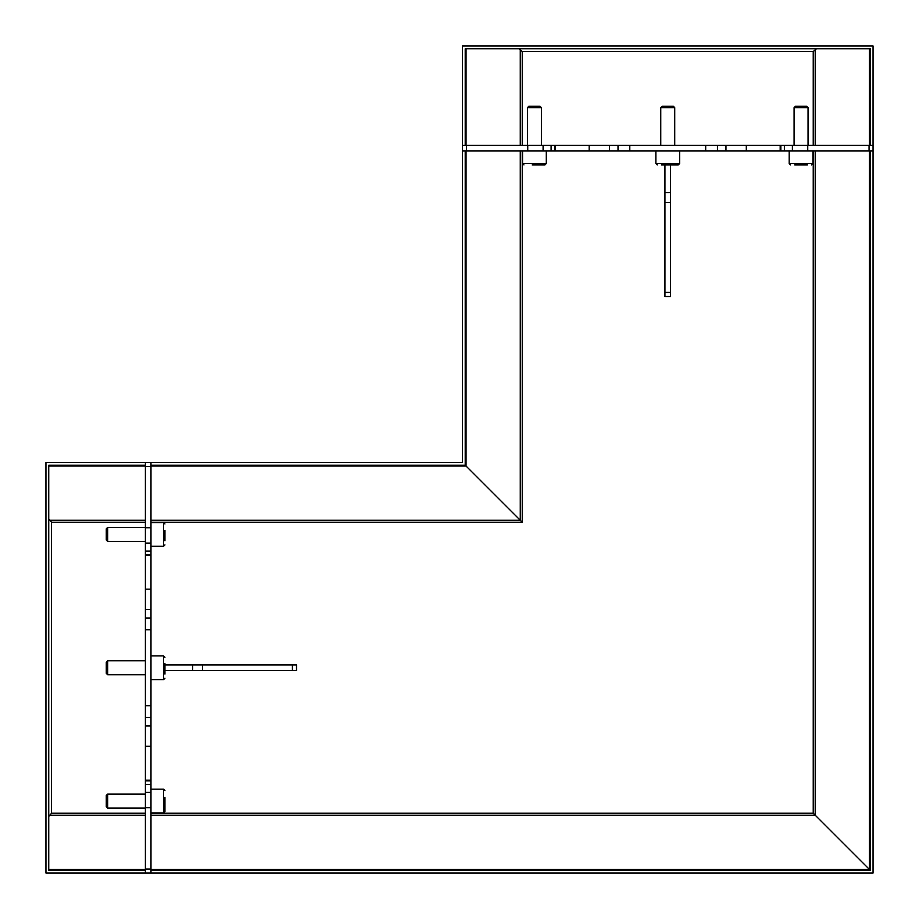 <?xml version="1.0" encoding="UTF-8"?>
<svg xmlns="http://www.w3.org/2000/svg" width="919" height="919" viewBox="0 0 919 919"><rect width="100%" height="100%" fill="white"/><g stroke="black" fill="none" stroke-linecap="round" stroke-linejoin="round"><path stroke-width="1.38" d="M150.98 813.235L813.235 813.235L870.259 870.259L150.98 870.259M465.221 150.98L465.221 465.221L522.245 522.245L150.98 522.245M466.427 145.397L527.736 145.397L527.736 150.98L466.427 150.98L466.427 145.397L462.429 145.397L462.429 45.95L873.05 45.95L873.05 873.05L150.98 873.05L150.98 869.064L145.397 869.064L145.397 873.05L150.98 873.05M466.427 150.98L462.429 150.98L462.429 145.397L462.429 462.418L45.95 462.429L45.95 873.05L145.397 873.05M296.515 664.942L296.515 670.537L296.515 664.942L164.949 664.942M870.259 150.98L870.259 870.259M145.397 462.429L145.397 466.427L150.98 466.427L150.98 462.429M150.98 466.427L150.98 527.736L145.397 527.736L145.397 466.427M150.98 554.628L150.98 618.016L145.397 618.016L145.397 554.628L150.98 554.628L150.98 527.736M150.98 717.463L150.98 780.851L145.397 780.851L145.397 717.463L150.98 717.463L150.98 618.016M145.397 869.064L145.397 807.744L150.98 807.744L150.98 780.851M150.98 807.744L150.98 869.064M664.942 164.949L664.942 296.515L670.537 296.515L670.537 164.949M869.064 150.98L873.05 150.98L873.05 145.397L869.064 145.397L869.064 150.98L807.744 150.98L807.744 145.397L869.064 145.397M780.851 150.98L717.463 150.98L717.463 145.397L780.851 145.397L780.851 150.98L807.744 150.98M618.016 150.98L554.628 150.98L554.628 145.397L618.016 145.397L618.016 150.98L717.463 150.98M527.736 150.98L554.628 150.98M465.221 145.397L465.221 48.741L870.259 48.741L870.259 145.397M465.221 465.221L150.98 465.221M145.397 465.221L48.741 465.221L48.741 870.259L145.397 870.259M48.741 816.486L51.533 813.235L145.397 813.235M518.994 48.741L522.245 51.533L522.245 145.397M145.397 808.054L107.661 808.054L107.661 794.085L145.397 794.085M107.661 794.085L106.282 795.452L106.282 806.675L107.661 808.054M164.949 797.439L164.949 811.546L164.949 797.439M145.397 674.73L107.661 674.73L107.661 660.761L145.397 660.761M107.661 660.761L106.282 662.128L106.282 673.351L107.661 674.73M164.949 674.098L164.949 663.621M145.397 541.406L107.661 541.406L107.661 527.437L145.397 527.437M107.661 527.437L106.282 528.804L106.282 540.027L107.661 541.406M164.949 540.774L164.949 530.297M794.085 145.397L794.085 107.661L808.054 107.661L808.054 145.397M808.054 107.661L806.675 106.282L795.452 106.282L794.085 107.661M794.705 164.949L807.422 164.949M805.193 164.949L798.829 164.949M660.761 145.397L660.761 107.661L674.73 107.661L674.73 145.397M674.73 107.661L673.351 106.282L662.128 106.282L660.761 107.661M661.381 164.949L678.222 164.949L679.612 163.548L655.867 163.548L657.269 164.949M527.437 145.397L527.437 107.661L541.406 107.661L541.406 145.397M541.406 107.661L540.027 106.282L528.804 106.282L527.437 107.661M532.181 164.949L544.898 164.949L546.288 163.548L522.543 163.548L523.945 164.949M540.774 164.949L538.545 164.949M164.949 670.537L296.515 670.537M150.98 792.396L145.397 792.396L145.397 807.744M145.397 792.396L145.397 784.378L150.98 784.378M145.397 780.851L145.397 784.378M150.98 705.689L145.397 705.689L145.397 717.463M145.397 705.689L145.397 629.791L150.98 629.791M145.397 618.016L145.397 629.791M150.98 551.101L145.397 551.101L145.397 554.628M145.397 551.101L145.397 543.095L150.98 543.095M145.397 527.736L145.397 543.095M145.397 522.245L51.533 522.245L48.741 518.994M543.095 150.98L543.095 145.397L527.736 145.397M543.095 145.397L551.101 145.397L551.101 150.98M554.628 145.397L551.101 145.397M629.791 150.98L629.791 145.397L618.016 145.397M629.791 145.397L705.689 145.397L705.689 150.98M717.463 145.397L705.689 145.397M784.378 150.98L784.378 145.397L780.851 145.397M784.378 145.397L792.396 145.397L792.396 150.98M807.744 145.397L792.396 145.397M813.235 145.397L813.235 51.533L816.486 48.741M49.258 815.21L145.397 815.21M150.98 815.21L815.21 815.21L815.21 150.98M869.443 150.98L869.443 869.443L150.98 869.443M145.397 869.443L48.741 869.443M520.269 150.98L520.269 520.269L150.98 520.269M145.397 520.269L49.258 520.269M150.98 466.048L466.048 466.048L466.048 150.98M466.048 145.397L466.048 48.741M869.443 48.741L869.443 145.397M815.21 145.397L815.21 49.258M48.741 466.048L145.397 466.048M813.235 150.98L813.235 813.235M813.235 51.533L522.245 51.533M522.245 150.98L522.245 522.245M51.533 522.245L51.533 813.235M164.949 790.593L163.548 789.191L163.548 812.936L164.949 811.546M164.949 657.269L163.548 655.867L163.548 679.612L164.949 678.222M164.949 523.945L163.548 522.543L163.548 546.288L164.949 544.898M811.546 164.949L812.936 163.548L789.191 163.548L790.593 164.949M192.68 664.942L192.68 670.537M202.559 670.537L202.559 664.942M292.414 664.942L292.414 670.537M150.98 725.964L145.397 725.964M150.98 609.527L145.397 609.527M150.98 589.171L145.397 589.171M150.98 555.294L145.397 555.294M150.98 746.308L145.397 746.308M150.98 780.185L145.397 780.185M670.537 192.68L664.942 192.68M664.942 202.559L670.537 202.559M670.537 292.414L664.942 292.414M609.527 150.98L609.527 145.397M725.964 150.98L725.964 145.397M746.308 150.98L746.308 145.397M780.185 150.98L780.185 145.397M589.171 150.98L589.171 145.397M555.294 150.98L555.294 145.397M520.269 49.258L520.269 145.397M163.548 789.191L150.98 789.191M163.548 812.936L150.98 812.936M163.548 655.867L150.98 655.867M163.548 679.612L150.98 679.612M163.548 522.543L150.98 522.543M163.548 546.288L150.98 546.288M812.936 163.548L812.936 150.98M789.191 163.548L789.191 150.98M679.612 163.548L679.612 150.98M655.867 163.548L655.867 150.98M546.288 163.548L546.288 150.98M522.543 163.548L522.543 150.98"/></g></svg>

